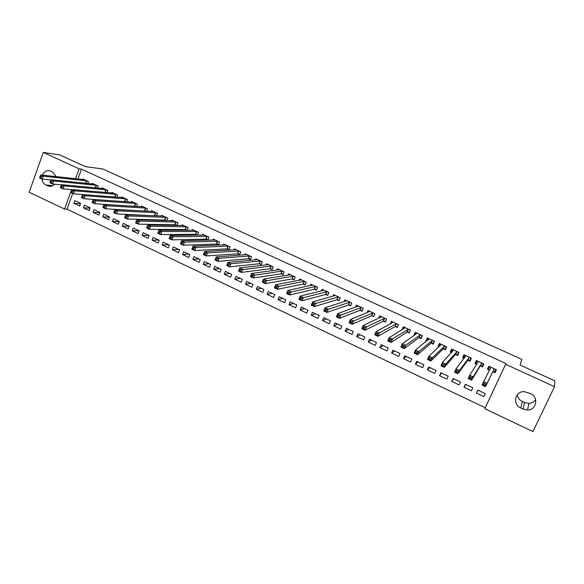 <?xml version="1.0" encoding="UTF-8"?>
<svg xmlns="http://www.w3.org/2000/svg" width="584" height="584" viewBox="0 0 584 584"><rect width="100%" height="100%" fill="white"/><g stroke="black" fill="none" stroke-linecap="round" stroke-linejoin="round"><path stroke-width="0.88" d="M72.701 193.413L66.985 209.181L485.26 407.734L484.829 408.727L505.627 364.292L554.515 386.696L532.936 431.576L484.829 408.727M66.985 209.181L64.554 209.065L29.2 192.275L43.296 152.424L79.125 168.842L75.533 178.748M43.296 152.424L59.853 154.957L85.395 166.615L102.915 169.01L521.848 359.401L520.074 365.022L554.8 380.87L554.515 386.696M89.199 210.525L90.191 207.824L84.425 205.108L83.439 207.809L89.199 210.525M97.455 188.041L98.185 186.062L92.382 183.383L92.162 183.967M108.558 219.657L109.573 216.934L103.733 214.189L102.726 216.905L108.558 219.657M116.924 197.18L117.712 195.071L111.829 192.355L111.595 192.976M128.195 228.913L129.225 226.176L123.304 223.395L122.275 226.118L128.195 228.913M136.656 206.459L137.51 204.203L131.539 201.451L131.29 202.115M148.102 238.294L149.154 235.549L143.146 232.724L142.102 235.469L148.102 238.294M156.658 215.883L157.585 213.459L151.533 210.671L151.263 211.379M155.68 215.846L154.891 215.474M168.287 247.813L169.353 245.054L163.264 242.185L162.206 244.944L168.287 247.813M176.93 225.461L177.945 222.847L171.805 220.022L171.506 220.788M176.47 225.453L175.207 224.869M188.763 257.464L189.844 254.69L183.668 251.784L182.588 254.551L188.763 257.464M195.808 234.396L197.494 235.177L198.589 232.374L192.362 229.505L192.041 230.33M209.525 267.253L210.627 264.464L204.363 261.515L203.261 264.296L209.525 267.253M216.708 244.061L218.416 244.849L219.533 242.031L213.218 239.119L212.861 240.024M230.585 277.181L231.709 274.378L225.358 271.385L224.234 274.188L230.585 277.181M237.907 253.865L239.637 254.661L240.776 251.835L234.374 248.879L233.98 249.864M251.952 287.255L253.098 284.437L246.652 281.4L245.506 284.218L251.952 287.255M259.42 263.807L261.172 264.618L262.333 261.778L255.828 258.778L255.391 259.865M273.626 297.468L274.794 294.643L268.253 291.562L267.092 294.387L273.626 297.468M281.24 273.896L283.021 274.721L284.196 271.867L277.604 268.822L277.108 270.034M295.621 307.841L296.811 304.994L290.175 301.87L288.992 304.709L295.621 307.841M303.381 284.138L305.191 284.97L306.388 282.101L299.702 279.013L299.132 280.378M317.937 318.36L319.156 315.499L312.418 312.331L311.206 315.185L317.937 318.36M325.85 294.526L327.682 295.373L328.909 292.489L322.12 289.357L321.463 290.912M340.589 329.04L341.83 326.164L334.99 322.945L333.763 325.821L340.589 329.04M348.663 305.074L350.517 305.936L351.765 303.03L344.874 299.847L344.093 301.673M363.584 339.881L364.839 336.99L357.897 333.719L356.649 336.61L363.584 339.881M371.811 315.776L373.702 316.652L374.972 313.732L367.971 310.505L367.029 312.681M386.922 350.882L388.199 347.976L381.155 344.662L379.877 347.56L386.922 350.882M395.31 326.646L397.229 327.529L398.522 324.594L391.419 321.324L390.229 324.025M410.61 362.051L411.917 359.123L404.763 355.766L403.464 358.678L410.61 362.051M419.173 337.676L421.115 338.581L422.436 335.625L415.224 332.303L413.91 335.245L414.268 335.413M434.664 373.388L436 370.453L428.736 367.037L427.408 369.971L434.664 373.388M443.395 348.882L445.373 349.794L446.724 346.83L439.394 343.45L438.058 346.414L438.964 346.83M459.097 384.907L460.455 381.951L453.075 378.483L451.724 381.432L459.097 384.907M468.003 360.255L470.01 361.189L471.383 358.204L463.944 354.773L462.579 357.751L464.054 358.43M483.902 396.602L485.289 393.631L477.792 390.112L476.42 393.069L483.902 396.602M492.991 371.811L495.028 372.753L496.429 369.76L488.874 366.27L487.479 369.263L489.516 370.205M485.26 407.734L505.948 363.54L81.505 169.148L77.927 179.011M480.449 366.015L482.472 366.949L483.859 363.956L476.361 360.503L474.982 363.489L476.748 364.299M471.449 390.733L472.821 387.769L465.39 384.272L464.024 387.228L471.449 390.733M455.651 354.546L457.644 355.466L459.002 352.495L451.622 349.093L450.271 352.057L451.461 352.612M446.833 379.125L448.176 376.184L440.862 372.738L439.526 375.68L446.833 379.125M431.24 343.261L433.197 344.166L434.532 341.209L427.262 337.851L425.94 340.808L426.568 341.1M422.59 367.694L423.911 364.766L416.706 361.379L415.392 364.299L422.59 367.694M407.194 332.143L409.129 333.033L410.435 330.091L403.281 326.792L402.069 329.77M398.719 356.444L400.018 353.532L392.915 350.188L391.63 353.101L398.719 356.444M383.513 321.193L385.418 322.069L386.703 319.141L379.651 315.893L378.6 318.302M375.205 345.356L376.476 342.458L369.482 339.173L368.219 342.063L375.205 345.356M360.189 310.403L362.065 311.272L363.328 308.359L356.379 305.155L355.525 307.14M352.043 334.435L353.291 331.551L346.4 328.317L345.159 331.194L352.043 334.435M337.216 299.782L339.063 300.636L340.297 297.738L333.457 294.584L332.741 296.263M329.223 323.682L330.449 320.813L323.66 317.623L322.441 320.485L329.223 323.682M314.579 289.314L316.397 290.153L317.608 287.277L310.87 284.167L310.257 285.62M306.739 313.082L307.943 310.228L301.256 307.082L300.059 309.929L306.739 313.082M292.27 278.999L294.066 279.831L295.256 276.962L288.613 273.896L288.08 275.181M284.583 302.636L285.766 299.796L279.174 296.701L277.999 299.534L284.583 302.636M270.29 268.837L272.056 269.655L273.224 266.8L266.676 263.778L266.209 264.924M262.749 292.343L263.91 289.518L257.413 286.467L256.259 289.284L262.749 292.343M248.623 258.822L250.368 259.624L251.514 256.785L245.061 253.814L244.645 254.843M241.228 282.196L242.367 279.386L235.965 276.378L234.834 279.181L241.228 282.196M227.271 248.945L228.986 249.74L230.118 246.915L223.76 243.981L223.38 244.922M220.015 272.195L221.132 269.399L214.824 266.435L213.715 269.224L220.015 272.195M206.225 239.214L207.919 239.995L209.021 237.184L202.75 234.293L202.414 235.155M199.107 262.34L200.202 259.559L193.983 256.632L192.888 259.413L199.107 262.34M187.172 230.315L188.231 227.592L182.047 224.745L181.741 225.541M186.975 230.308L185.471 229.614M178.485 252.624L179.565 249.85L173.433 246.966L172.36 249.733L178.485 252.624M166.761 220.65L167.725 218.139L161.629 215.328L161.352 216.065M166.038 220.628L165.017 220.161M158.162 243.039L159.22 240.287L153.169 237.44L152.117 240.185L158.162 243.039M146.628 211.153L147.511 208.816L141.503 206.042L141.24 206.729M145.401 211.087L144.839 210.831M138.116 233.585L139.153 230.848L133.188 228.045L132.152 230.775L138.116 233.585M126.757 201.801L127.575 199.618L121.647 196.888L121.406 197.531M118.348 224.271L119.362 221.54L113.478 218.774L112.464 221.497L118.348 224.271M107.157 192.596L107.916 190.552L102.069 187.851L101.85 188.457M98.849 215.073L99.849 212.364L94.046 209.634L93.046 212.342L98.849 215.073M87.819 183.529L88.52 181.602L82.76 178.945L82.548 179.514M79.614 206.006L80.599 203.312L74.876 200.619L73.891 203.312L79.614 206.006M54.684 184.179C52.976 186.011 50.983 186.683 48.691 186.194L45.924 185.011C43.661 183.836 42.333 181.843 41.953 179.025M42.442 175.142C44.034 171.66 46.523 170.229 49.91 170.835L52.56 171.966L56.32 176.653M71.606 189.61L64.554 209.065M81.505 169.148L79.125 168.842M505.948 363.54L505.627 364.292M530.484 393.616C538.908 397.062 536.587 410.077 527.586 409.997L523.111 409.085L520.789 407.997C512.197 404.435 514.957 391.112 524.206 391.638L530.484 393.616M464.572 355.379L462.579 357.751M476.945 361.08L474.982 363.489M496.305 370.015L495.706 369.738M489.414 366.832L488.925 366.606L487.479 369.263M535.601 399.631C534.024 401.931 531.776 403.172 528.863 403.369L524.556 402.5L522.322 401.456C519.475 400.018 517.789 397.799 517.256 394.799M477.953 390.185L476.42 393.069M465.776 384.454L464.024 387.228M453.688 378.768L451.724 381.432M452.155 350.035L450.271 352.057M441.694 373.132L439.526 375.68M439.796 344.808L438.058 346.414M429.787 367.533L427.408 369.971M427.597 339.479L425.94 340.808M417.969 361.971L415.392 364.299M415.523 334.121L413.91 335.245M406.245 356.459L403.464 358.678M403.566 328.755L401.974 329.726M394.601 350.984L391.63 353.101M383.046 345.546L379.877 347.56M371.577 340.158L368.219 342.063M360.189 334.8L356.649 336.61M348.889 329.486L345.159 331.194M337.669 324.208L333.763 325.821M326.529 318.974L322.441 320.485M315.477 313.769L311.206 315.185M304.498 308.608L300.059 309.929M293.599 303.483L288.992 304.709M282.78 298.395L277.999 299.534M272.034 293.343L267.092 294.387M261.369 288.321L256.259 289.284M250.777 283.342L245.506 284.218M240.258 278.4L234.834 279.181M229.819 273.487L224.234 274.188M219.445 268.611L213.715 269.224M209.152 263.764L203.261 264.296M198.925 258.96L192.888 259.413M188.771 254.186L182.588 254.551M178.689 249.441L172.36 249.733M168.674 244.732L162.206 244.944M158.731 240.053L152.117 240.185M148.847 235.41L142.102 235.469M139.043 230.797L132.152 230.775M129.21 226.212L122.275 226.118M119.326 221.65L112.464 221.497M109.507 217.124L102.726 216.905M99.755 212.62L93.046 212.342M90.075 208.145L83.439 207.809M80.461 203.692L73.891 203.312M495.801 369.468L494.663 371.913L495.831 369.482M489.538 370.227L488.399 369.015L489.531 366.577M494.663 371.913L492.772 371.84L485.465 386.63L481.99 385.002L490.91 367.212M483.954 383.484L483.53 381.702L487.005 383.323L485.465 386.63L484.727 385.462L485.341 384.133L483.954 383.484L483.333 384.805L484.727 385.462M494.385 368.818L487.005 383.323L485.341 384.133M481.99 385.002L483.333 384.805M483.53 363.81L482.158 366.132L483.289 363.693M476.807 364.204L475.938 363.263L477.062 360.824M482.158 366.132L480.223 366.037L471.624 380.147L468.185 378.541L469.704 375.242L478.376 361.43M470.091 377.009L469.704 375.242L473.149 376.855L471.624 380.147L470.865 378.972L471.478 377.651L470.091 377.009L469.485 378.33L470.865 378.972M481.829 363.022L473.149 376.855L471.478 377.651M468.185 378.541L469.485 378.33M471.324 358.174L469.748 360.401L470.865 357.97M464.2 358.248L463.579 357.547L464.696 355.116M469.748 360.401L467.769 360.277L457.907 373.724L454.491 372.132L455.994 368.847L465.944 355.7M456.359 370.592L455.994 368.847L459.411 370.438L457.907 373.724L457.119 372.548L457.725 371.227L456.359 370.592L455.754 371.906L457.119 372.548M469.375 357.277L459.411 370.438L457.725 371.227M454.491 372.132L455.754 371.906M458.637 353.291L457.433 354.707L458.542 352.283M451.709 352.334L451.315 351.875L452.417 349.458M457.433 354.707L455.411 354.561L444.3 367.358L440.92 365.774L442.409 362.503L453.607 350.006M442.738 364.226L442.409 362.503L445.796 364.08L444.3 367.358L443.497 366.168L444.096 364.861L442.738 364.226L442.139 365.533L443.497 366.168M457.009 351.575L445.796 364.08L444.096 364.861M440.92 365.774L442.139 365.533M446.125 348.152L445.212 349.057L446.315 346.641M439.336 346.487L440.234 343.837M445.212 349.057L443.154 348.889L430.817 361.043L427.459 359.474L428.933 356.211L441.373 344.363M429.233 357.912L428.933 356.211L432.291 357.78L430.817 361.043L429.985 359.853L430.576 358.539L429.233 357.912L428.641 359.218L429.985 359.853M444.745 345.918L432.291 357.78L430.576 358.539M427.459 359.474L428.641 359.218M433.795 342.844L433.087 343.458L434.175 341.041M427.079 340.691L428.145 338.26M433.087 343.458L430.985 343.268L417.443 354.787L414.114 353.232L415.574 349.977L429.225 338.757M415.844 351.656L415.574 349.977L418.903 351.531L417.443 354.787L416.589 353.583L417.18 352.276L415.844 351.656L415.26 352.962L416.589 353.583M432.569 340.304L418.903 351.531L417.18 352.276M414.114 353.232L415.26 352.962M421.611 337.479L421.057 337.895L422.13 335.486M415.253 334.72L416.144 332.727M421.057 337.895L418.911 337.683L404.179 348.582L400.887 347.035L402.325 343.793L417.166 333.194M402.566 345.451L402.325 343.793L405.624 345.334L404.179 348.582L403.31 347.37L403.887 346.071L402.566 345.451L401.989 346.75L403.31 347.37M420.487 334.727L405.624 345.334L403.887 346.071M400.887 347.035L401.989 346.75M409.545 332.092L410.18 329.975M403.507 328.887L404.238 327.23M409.114 332.376L406.931 332.143L391.032 342.421L387.761 340.895L389.192 337.661L405.208 327.682M389.404 339.297L389.192 337.661L392.463 339.187L391.032 342.421L390.141 341.209L390.711 339.91L389.404 339.297L388.827 340.596L390.141 341.209M408.501 329.201L390.711 339.91M387.761 340.895L388.827 340.596M397.594 326.704L398.317 324.5M391.806 323.178L392.419 321.784M397.259 326.894L395.039 326.638L377.994 336.318L374.753 334.8L376.162 331.581L393.331 322.2M376.351 333.201L376.162 331.581L379.41 333.092L377.994 336.318L377.081 335.099L377.651 333.807L376.351 333.201L375.782 334.493L377.081 335.099M396.602 323.711L377.651 333.807M374.753 334.8L375.782 334.493M385.739 321.339L386.542 319.076M380.169 317.565L380.695 316.375M385.498 321.463L383.235 321.185L365.066 330.267L361.846 328.763L363.248 325.543L381.549 316.769M363.401 327.149L363.248 325.543L366.467 327.047L365.066 330.267L364.131 329.04L364.693 327.748L363.401 327.149L362.839 328.442L364.131 329.04M384.798 318.265L364.693 327.748M361.846 328.763L362.839 328.442M373.986 315.995L374.862 313.681M368.606 312.024L369.051 311.002M373.826 316.061L371.519 315.769L352.24 324.266L349.049 322.777L350.437 319.565L369.854 311.374M350.568 321.149L350.437 319.565L353.627 321.054L352.24 324.266L351.291 323.032L351.845 321.748L350.568 321.149L350.013 322.434L351.291 323.032M373.081 312.863L351.845 321.748M349.049 322.777L350.013 322.434M362.328 310.673L363.263 308.33M357.116 306.563L357.496 305.673M362.241 310.71L359.897 310.389L339.523 318.317L336.362 316.835L337.727 313.637L358.248 306.023M337.837 315.199L337.727 313.637L340.895 315.112L339.523 318.317L338.552 317.076L339.1 315.791L337.837 315.199L337.282 316.484L338.552 317.076M361.452 307.498L339.1 315.791M336.362 316.835L337.282 316.484M350.758 305.388L351.75 303.023M345.699 301.154L346.027 300.388M350.736 305.396L348.356 305.052L326.909 312.411L323.777 310.943L325.127 307.753L346.728 300.709M325.208 309.301L325.127 307.753L328.266 309.221L326.909 312.411L325.923 311.162L326.463 309.885L325.208 309.301L324.66 310.578L325.923 311.162M349.904 302.169L326.463 309.885M323.777 310.943L324.66 310.578M334.362 295.811L334.647 295.132M339.282 300.11L336.91 299.76L314.404 306.556L311.294 305.096L312.63 301.921L335.296 295.431M312.681 303.446L312.63 301.921L315.747 303.373L314.404 306.556L313.396 305.301L313.929 304.03L312.681 303.446L312.148 304.724L313.396 305.301M338.45 296.884L313.929 304.03M311.294 305.096L312.148 304.724M323.098 290.511L323.346 289.919M327.901 294.869L325.536 294.504L301.994 300.745L298.906 299.3L300.234 296.132L323.952 290.197M300.264 297.643L300.234 296.132L303.322 297.57L301.994 300.745L300.964 299.49L301.497 298.22L300.264 297.643L299.731 298.913L300.964 299.49M327.077 291.642L301.497 298.22M298.906 299.3L299.731 298.913M311.914 285.262L312.133 284.751M316.608 289.657L314.258 289.284L289.686 294.986L286.627 293.555L287.941 290.394L312.681 284.999M287.941 291.883L287.941 290.394L291.007 291.825L289.686 294.986L288.642 293.723L289.168 292.46L287.941 291.883L287.416 293.153L288.642 293.723M315.791 286.437L289.168 292.46M286.627 293.555L287.416 293.153M300.811 280.064L301.001 279.612M305.388 284.488L303.059 284.109L277.48 289.27L274.443 287.854L275.743 284.7L301.497 279.846M275.721 286.175L275.743 284.7L278.787 286.116L277.48 289.27L276.422 288.007L276.94 286.744L275.721 286.175L275.203 287.438L276.422 288.007M304.585 281.262L276.94 286.744M274.443 287.854L275.203 287.438M289.781 274.911L289.949 274.517M294.256 279.356L291.942 278.962L265.37 283.605L262.362 282.196L263.647 279.05L290.401 274.721M263.603 280.51L263.647 279.05L266.662 280.459L265.37 283.605L264.296 282.335L264.808 281.072L263.603 280.51L263.085 281.765L264.296 282.335M293.46 276.137L264.808 281.072M262.362 282.196L263.085 281.765M283.211 274.261L280.904 273.859L253.361 277.984L250.375 276.582L251.646 273.451L279.378 269.64M251.58 274.889L251.646 273.451L254.639 274.845L253.361 277.984L252.266 276.707L252.777 275.451L251.58 274.889L251.069 276.144L252.266 276.707M282.415 271.042L252.777 275.451M250.375 276.582L251.069 276.144M272.239 269.202L269.947 268.793L241.447 272.407L238.484 271.02L239.747 267.888L268.443 264.596M239.652 269.319L239.747 267.888L242.71 269.275L241.447 272.407L240.331 271.122L240.842 269.874L239.652 269.319L239.148 270.567L240.331 271.122M271.458 265.983L240.842 269.874M238.484 271.02L239.148 270.567M261.347 264.18L259.07 263.764L229.629 266.873L226.687 265.494L227.935 262.377L257.581 259.588M227.818 263.786L227.935 262.377L230.877 263.749L229.629 266.873L228.497 265.589L228.994 264.34L227.818 263.786L227.315 265.034L228.497 265.589M260.573 260.968L230.877 263.749L228.994 264.34M226.687 265.494L227.315 265.034M250.543 259.194L248.273 258.77L217.898 261.384L214.985 260.019L216.219 256.909L246.798 254.609M216.08 258.303L216.219 256.909L219.139 258.274L217.898 261.384L216.752 260.092L217.248 258.843L216.08 258.303L215.584 259.544L216.752 260.092M249.769 255.982L219.139 258.274L217.248 258.843M214.985 260.019L215.584 259.544M239.805 254.244L237.549 253.814L206.269 255.938L203.371 254.58L204.597 251.485L236.097 249.675M204.436 252.857L204.597 251.485L207.495 252.836L206.269 255.938L205.101 254.646L205.597 253.398L204.436 252.857L203.94 254.098L205.101 254.646M239.046 251.032L207.495 252.836L205.597 253.398M203.371 254.58L203.94 254.098M229.154 249.332L226.906 248.893L194.72 250.536L191.851 249.193L193.063 246.098L225.468 244.776M192.881 247.455L193.063 246.098L195.939 247.441L194.72 250.536L193.545 249.237L194.034 247.996L192.881 247.455L192.392 248.696L193.545 249.237M228.395 246.127L195.939 247.441L194.034 247.996M191.851 249.193L192.392 248.696M218.577 244.448L216.343 244.002L183.274 245.171L180.419 243.842L181.624 240.761L214.919 239.907M181.42 242.104L181.624 240.761L184.471 242.09L183.274 245.171L182.077 243.871L182.558 242.637L181.42 242.104L180.938 243.338L182.077 243.871M217.825 241.25L184.471 242.09L182.558 242.637M180.419 243.842L180.938 243.338M208.072 239.601L205.845 239.155L171.908 239.856L169.083 238.535L170.265 235.462L204.349 235.031M170.046 236.783L170.265 235.462L173.098 236.783L171.908 239.856L170.703 238.549L171.178 237.316L170.046 236.783L169.564 238.017L170.703 238.549M207.327 236.403L173.098 236.783L171.178 237.316M169.083 238.535L169.564 238.017M197.64 234.79L195.428 234.337L160.637 234.578L157.833 233.264L159.001 230.198L194.041 230.278M158.76 231.512L159.001 230.198L161.812 231.512L160.637 234.578L159.41 233.264L159.885 232.038L158.76 231.512L158.286 232.739L159.41 233.264M196.91 231.6L161.812 231.512L159.885 232.038M157.833 233.264L158.286 232.739M183.69 225.555L147.825 224.979L150.614 226.285L149.446 229.344L146.664 228.037L147.825 224.979L147.095 227.504L148.212 228.023L148.679 226.804L147.562 226.278M186.559 226.826L150.614 226.285L148.679 226.804M187.289 230.016L185.084 229.556L149.446 229.344L148.212 228.023M146.664 228.037L147.095 227.504M177.003 225.271L174.82 224.803L138.35 224.147L135.583 222.854L136.736 219.803L173.455 220.781M136.452 221.088L136.736 219.803L139.503 221.095L138.35 224.147L137.094 222.825L137.561 221.606L136.452 221.088L135.992 222.307L137.094 222.825M176.28 222.088L139.503 221.095L137.561 221.606M135.583 222.854L135.992 222.307M166.798 220.555L164.615 220.088L127.334 218.993L124.589 217.708L125.735 214.664L163.272 216.087M125.429 215.934L125.735 214.664L128.473 215.949L127.334 218.993L126.064 217.664L126.524 216.445L125.429 215.934L124.969 217.153L126.064 217.664M166.082 217.379L128.473 215.949L126.524 216.445M124.589 217.708L124.969 217.153M156.658 215.876L116.398 213.875L113.683 212.598L114.814 209.568L153.161 211.423M114.486 210.824L114.814 209.568L117.53 210.839L116.398 213.875L115.121 212.547L115.574 211.335L114.486 210.824L114.033 212.036L115.121 212.547M155.95 212.707L117.53 210.839L115.574 211.335M113.683 212.598L114.033 212.036M146.131 211.123L105.551 208.795L102.857 207.532L103.974 204.509L143.117 206.787M103.631 205.751L103.974 204.509L106.675 205.772L105.551 208.795L104.259 207.466L104.711 206.254L103.631 205.751L103.178 206.962L104.259 207.466M145.891 208.065L106.675 205.772L104.711 206.254M102.857 207.532L103.178 206.962M135.641 206.393L94.79 203.758L92.111 202.502L93.221 199.487L133.145 202.188M92.856 200.713L93.221 199.487L95.9 200.743L94.79 203.758L93.484 202.422L93.929 201.217L92.856 200.713L92.411 201.918L93.484 202.422M135.897 203.458L95.9 200.743L93.929 201.217M92.111 202.502L92.411 201.918M125.217 201.692L84.103 198.757L81.446 197.509L82.541 194.508L123.246 197.618M82.161 195.713L82.541 194.508L85.206 195.749L84.103 198.757L82.789 197.421L83.227 196.217L82.161 195.713L81.724 196.917L82.789 197.421M125.976 198.881L85.206 195.749L83.227 196.217M81.446 197.509L81.724 196.917M114.829 197.02L73.504 193.793L70.861 192.559L71.949 189.559L113.413 193.085M71.547 190.756L71.949 189.559L74.591 190.793L73.504 193.793L72.168 192.45L72.606 191.253L71.547 190.756L71.117 191.961L72.168 192.45M116.121 194.333L74.591 190.793L72.606 191.253M70.861 192.559L71.117 191.961M71.92 189.632L62.977 188.866L60.364 187.639L61.437 184.653L103.645 188.581M61.013 185.836L61.437 184.653L64.058 185.873L62.977 188.866L61.634 187.522L62.065 186.325L61.013 185.836L60.583 187.033L61.634 187.522M106.332 189.822L64.058 185.873L62.065 186.325M60.364 187.639L60.583 187.033M96.615 185.34L53.604 180.996L50.998 179.777L93.944 184.106M61.378 184.807L52.538 183.975L49.939 182.763L50.136 182.142L51.18 182.631L51.604 181.434L50.567 180.952L50.136 182.142M51.604 181.434L53.604 180.996L52.538 183.975L51.18 182.631M50.998 179.777L50.567 180.952M86.965 180.887L43.223 176.149L40.646 174.945L84.308 179.66M50.917 180.011L42.165 179.127L39.588 177.916L39.763 177.295L40.8 177.777L41.223 176.587L40.186 176.098L39.763 177.295M41.223 176.587L43.223 176.149L42.165 179.127L40.8 177.777M40.646 174.945L40.186 176.098M523.111 409.085L524.556 402.5M520.789 407.997L522.322 401.456M45.924 185.011L52.874 185.639M47.618 185.807L51.582 186.157M494.298 368.811L492.903 371.804M494.174 368.84L492.772 371.84M490.969 367.27L490.064 369.212M481.742 363.014L480.355 366.007M481.61 363.044L480.223 366.037M469.281 357.269L467.908 360.248M469.142 357.291L467.769 360.277M456.914 351.568L455.556 354.539M456.768 351.59L455.411 354.561M444.643 345.903L443.3 348.874M444.497 345.925L443.154 348.889M432.474 340.289L431.138 343.246M432.313 340.304L430.985 343.268M420.392 334.72L419.071 337.669M420.232 334.727L418.911 337.683M408.399 329.186L407.092 332.128M408.238 329.193L406.931 332.143M396.499 323.697L395.207 326.631M396.332 323.704L395.039 326.638M384.695 318.251L383.411 321.178M384.52 318.258L383.235 321.185M372.972 312.841L371.701 315.762M372.789 312.849L371.519 315.769M361.343 307.476L360.08 310.389M361.153 307.476L359.897 310.389M349.794 302.154L348.546 305.06M349.604 302.154L348.356 305.052M338.333 296.869L337.099 299.767M338.143 296.862L336.91 299.76M326.96 291.62L325.741 294.511M326.763 291.613L325.536 294.504M315.674 286.416L314.462 289.292M315.469 286.401L314.258 289.284M304.468 281.247L303.264 284.116M304.257 281.233L303.059 284.109M293.343 276.115L292.153 278.977M293.132 276.101L291.942 278.962M282.298 271.02L281.123 273.874M282.079 271.005L280.904 273.859M271.334 265.961L270.166 268.815M271.115 265.939L269.947 268.793M260.449 260.946L259.296 263.786M260.223 260.924L259.07 263.764M249.645 255.96L248.499 258.792M249.419 255.931L248.273 258.77M238.922 251.011L237.783 253.836M238.688 250.981L237.549 253.814M228.271 246.098L227.147 248.923M228.03 246.068L226.906 248.893M217.701 241.221L216.584 244.032M217.46 241.192L216.343 244.002M207.203 236.381L206.094 239.184M206.955 236.345L205.845 239.155M196.779 231.571L195.684 234.374M196.531 231.534L195.428 234.337M186.427 226.796L185.34 229.592M186.172 226.76L185.084 229.556M176.149 222.059L175.076 224.84M175.893 222.015L174.82 224.803M165.944 217.35L164.878 220.124M165.688 217.306L164.615 220.088M155.811 212.678L154.76 215.445M155.548 212.634L154.49 215.408M145.752 208.035L144.701 210.795M145.482 207.992L144.438 210.751M135.758 203.422L134.721 206.181M135.488 203.378L134.451 206.137M125.837 198.845L124.808 201.597M125.56 198.801L124.531 201.553M115.982 194.304L114.968 197.027M115.705 194.253L114.683 196.998M106.193 189.785L105.222 192.428M105.916 189.734L104.93 192.399M96.477 185.303L95.535 187.866M96.192 185.252L95.243 187.836M86.819 180.85L85.914 183.332M86.534 180.799L85.622 183.303M527.586 409.997L528.863 403.369M48.691 186.194L50.472 186.347M490.983 367.292L490.312 368.745"/></g></svg>
